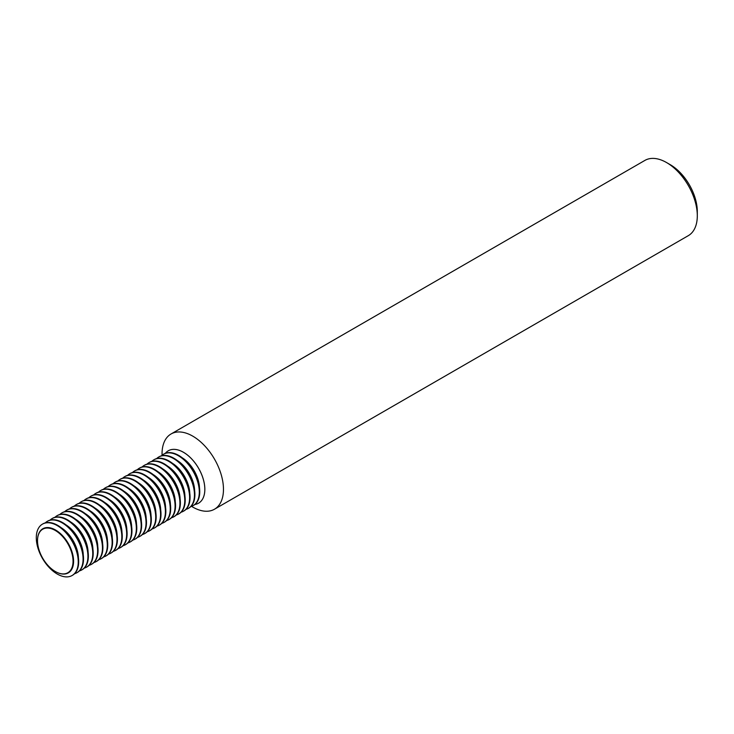 <?xml version="1.0" encoding="UTF-8"?>
<svg xmlns="http://www.w3.org/2000/svg" width="734" height="734" viewBox="0 0 734 734"><rect width="100%" height="100%" fill="white"/><g stroke="black" fill="none" stroke-linecap="round" stroke-linejoin="round"><path stroke-width="1.1" d="M194.886 504.478A30.268 17.478 -120 0 0 198.556 503.203A30.268 17.478 -120 0 0 203.199 478.953A30.268 17.478 -120 0 0 183.427 452.282A30.268 17.478 -120 0 0 168.288 450.777A30.268 17.478 -120 0 0 165.352 453.318M168.288 450.777L168.306 450.768A30.268 17.478 60 0 1 168.306 450.768A30.268 17.478 60 0 1 183.445 452.263A30.268 17.478 60 0 1 203.217 478.935A30.268 17.478 60 0 1 198.575 503.194A30.268 17.478 60 0 1 198.565 503.203L198.575 503.194M192.748 507.066L191.537 506.368L192.758 507.066A43.434 25.075 60 0 1 192.748 507.066A43.434 25.075 60 0 0 214.475 509.222L688.308 235.66A43.434 25.075 -120 0 0 697.3 215.768A43.434 25.075 -120 0 0 666.591 162.572L666.591 162.572A43.434 25.075 -120 0 0 644.874 160.425L171.04 433.987A43.434 25.075 60 0 1 192.758 436.143A43.434 25.075 60 0 1 221.127 474.412A43.434 25.075 60 0 1 214.475 509.222M670.28 164.71L666.591 162.572L670.28 164.71A38.214 22.066 60 0 1 697.3 211.511L697.3 215.768M161.471 455.805A29.663 17.121 60 0 1 163.498 454.245A29.663 17.121 60 0 1 178.334 455.713A29.663 17.121 60 0 1 197.703 481.853A29.663 17.121 60 0 1 193.161 505.616A29.663 17.121 60 0 1 190.794 506.598M163.728 454.126A29.663 17.121 60 0 1 163.948 453.988A29.663 17.121 60 0 1 178.775 455.456A29.663 17.121 60 0 1 198.152 481.596A29.663 17.121 60 0 1 193.602 505.359A29.663 17.121 60 0 1 193.381 505.487M156.626 458.594A29.663 17.121 60 0 1 158.663 457.043A29.663 17.121 60 0 1 173.49 458.511A29.663 17.121 60 0 1 192.868 484.642A29.663 17.121 60 0 1 188.317 508.414A29.663 17.121 60 0 1 185.95 509.396M158.883 456.915A29.663 17.121 60 0 1 159.104 456.787A29.663 17.121 60 0 1 173.93 458.255A29.663 17.121 60 0 1 193.308 484.394A29.663 17.121 60 0 1 188.757 508.157A29.663 17.121 60 0 1 188.537 508.277M151.782 461.392A29.663 17.121 60 0 1 153.819 459.842A29.663 17.121 60 0 1 168.646 461.31A29.663 17.121 60 0 1 188.023 487.44A29.663 17.121 60 0 1 183.472 511.203A29.663 17.121 60 0 1 181.114 512.194M154.039 459.713A29.663 17.121 60 0 1 154.259 459.585A29.663 17.121 60 0 1 169.086 461.053A29.663 17.121 60 0 1 188.464 487.183A29.663 17.121 60 0 1 183.922 510.956A29.663 17.121 60 0 1 183.693 511.075M146.938 464.191A29.663 17.121 60 0 1 148.974 462.631A29.663 17.121 60 0 1 163.801 464.099A29.663 17.121 60 0 1 183.179 490.239A29.663 17.121 60 0 1 178.637 514.002A29.663 17.121 60 0 1 176.27 514.993M149.195 462.512A29.663 17.121 60 0 1 149.415 462.374A29.663 17.121 60 0 1 164.251 463.851A29.663 17.121 60 0 1 183.619 489.982A29.663 17.121 60 0 1 179.078 513.745A29.663 17.121 60 0 1 178.857 513.873M142.093 466.98A29.663 17.121 60 0 1 144.13 465.429A29.663 17.121 60 0 1 158.966 466.897A29.663 17.121 60 0 1 178.334 493.037A29.663 17.121 60 0 1 173.793 516.8A29.663 17.121 60 0 1 171.426 517.782M144.359 465.301A29.663 17.121 60 0 1 144.58 465.173A29.663 17.121 60 0 1 159.406 466.641A29.663 17.121 60 0 1 178.784 492.78A29.663 17.121 60 0 1 174.233 516.543A29.663 17.121 60 0 1 174.013 516.672M137.258 469.778A29.663 17.121 60 0 1 139.286 468.228A29.663 17.121 60 0 1 154.122 469.696A29.663 17.121 60 0 1 173.49 495.826A29.663 17.121 60 0 1 168.948 519.599A29.663 17.121 60 0 1 166.581 520.58M139.515 468.099A29.663 17.121 60 0 1 139.735 467.971A29.663 17.121 60 0 1 154.562 469.439A29.663 17.121 60 0 1 173.94 495.569A29.663 17.121 60 0 1 169.389 519.342A29.663 17.121 60 0 1 169.169 519.461M132.414 472.577A29.663 17.121 60 0 1 134.45 471.017A29.663 17.121 60 0 1 149.277 472.494A29.663 17.121 60 0 1 168.655 498.625A29.663 17.121 60 0 1 164.104 522.388A29.663 17.121 60 0 1 161.746 523.379M134.671 470.898A29.663 17.121 60 0 1 134.891 470.769A29.663 17.121 60 0 1 149.718 472.237A29.663 17.121 60 0 1 169.095 498.368A29.663 17.121 60 0 1 164.544 522.131A29.663 17.121 60 0 1 164.324 522.259M127.569 475.375A29.663 17.121 60 0 1 129.606 473.815A29.663 17.121 60 0 1 144.433 475.283A29.663 17.121 60 0 1 163.81 501.423A29.663 17.121 60 0 1 159.26 525.186A29.663 17.121 60 0 1 156.902 526.177M129.826 473.696A29.663 17.121 60 0 1 130.046 473.558A29.663 17.121 60 0 1 144.873 475.026A29.663 17.121 60 0 1 164.251 501.166A29.663 17.121 60 0 1 159.709 524.929A29.663 17.121 60 0 1 159.48 525.058M122.725 478.164A29.663 17.121 60 0 1 124.762 476.614A29.663 17.121 60 0 1 139.588 478.082A29.663 17.121 60 0 1 158.966 504.221A29.663 17.121 60 0 1 154.424 527.985A29.663 17.121 60 0 1 152.057 528.966M124.982 476.485A29.663 17.121 60 0 1 125.202 476.357A29.663 17.121 60 0 1 140.038 477.825A29.663 17.121 60 0 1 159.406 503.964A29.663 17.121 60 0 1 154.865 527.728A29.663 17.121 60 0 1 154.645 527.856M117.88 480.963A29.663 17.121 60 0 1 119.917 479.412A29.663 17.121 60 0 1 134.753 480.88A29.663 17.121 60 0 1 154.122 507.011A29.663 17.121 60 0 1 149.58 530.774A29.663 17.121 60 0 1 147.213 531.765M120.147 479.284A29.663 17.121 60 0 1 120.367 479.155A29.663 17.121 60 0 1 135.194 480.623A29.663 17.121 60 0 1 154.571 506.754A29.663 17.121 60 0 1 150.02 530.526A29.663 17.121 60 0 1 149.8 530.645M113.045 483.761A29.663 17.121 60 0 1 115.082 482.201A29.663 17.121 60 0 1 129.909 483.669A29.663 17.121 60 0 1 149.277 509.809A29.663 17.121 60 0 1 144.736 533.572A29.663 17.121 60 0 1 142.368 534.563M115.302 482.082A29.663 17.121 60 0 1 115.522 481.944A29.663 17.121 60 0 1 130.349 483.422A29.663 17.121 60 0 1 149.727 509.552A29.663 17.121 60 0 1 145.176 533.315A29.663 17.121 60 0 1 144.956 533.444M108.201 486.55A29.663 17.121 60 0 1 110.238 485A29.663 17.121 60 0 1 125.064 486.468A29.663 17.121 60 0 1 144.442 512.607A29.663 17.121 60 0 1 139.891 536.37A29.663 17.121 60 0 1 137.533 537.352M110.458 484.871A29.663 17.121 60 0 1 110.678 484.743A29.663 17.121 60 0 1 125.505 486.211A29.663 17.121 60 0 1 144.882 512.35A29.663 17.121 60 0 1 140.332 536.114A29.663 17.121 60 0 1 140.111 536.242M103.356 489.349A29.663 17.121 60 0 1 105.393 487.798A29.663 17.121 60 0 1 120.22 489.266A29.663 17.121 60 0 1 139.598 515.396A29.663 17.121 60 0 1 135.047 539.169A29.663 17.121 60 0 1 132.689 540.151M105.613 487.67A29.663 17.121 60 0 1 105.834 487.541A29.663 17.121 60 0 1 120.66 489.009A29.663 17.121 60 0 1 140.038 515.149A29.663 17.121 60 0 1 135.496 538.912A29.663 17.121 60 0 1 135.267 539.031M98.512 492.147A29.663 17.121 60 0 1 100.549 490.587A29.663 17.121 60 0 1 115.376 492.064A29.663 17.121 60 0 1 134.753 518.195A29.663 17.121 60 0 1 130.212 541.958A29.663 17.121 60 0 1 127.844 542.949M100.769 490.468A29.663 17.121 60 0 1 100.989 490.34A29.663 17.121 60 0 1 115.825 491.808A29.663 17.121 60 0 1 135.194 517.938A29.663 17.121 60 0 1 130.652 541.71A29.663 17.121 60 0 1 130.432 541.83M93.668 494.945A29.663 17.121 60 0 1 95.704 493.386A29.663 17.121 60 0 1 110.54 494.854A29.663 17.121 60 0 1 129.909 520.993A29.663 17.121 60 0 1 125.367 544.756A29.663 17.121 60 0 1 123 545.747M95.934 493.266A29.663 17.121 60 0 1 96.154 493.129A29.663 17.121 60 0 1 110.981 494.597A29.663 17.121 60 0 1 130.358 520.736A29.663 17.121 60 0 1 125.808 544.5A29.663 17.121 60 0 1 125.587 544.628M88.832 497.735A29.663 17.121 60 0 1 90.869 496.184A29.663 17.121 60 0 1 105.696 497.652A29.663 17.121 60 0 1 125.074 523.792A29.663 17.121 60 0 1 120.523 547.555A29.663 17.121 60 0 1 118.156 548.537M91.089 496.056A29.663 17.121 60 0 1 91.31 495.927A29.663 17.121 60 0 1 106.136 497.395A29.663 17.121 60 0 1 125.514 523.535A29.663 17.121 60 0 1 120.963 547.298A29.663 17.121 60 0 1 120.743 547.426M83.988 500.533A29.663 17.121 60 0 1 86.025 498.982A29.663 17.121 60 0 1 100.852 500.45A29.663 17.121 60 0 1 120.229 526.581A29.663 17.121 60 0 1 115.678 550.353A29.663 17.121 60 0 1 113.32 551.335M86.245 498.854A29.663 17.121 60 0 1 86.465 498.725A29.663 17.121 60 0 1 101.292 500.193A29.663 17.121 60 0 1 120.67 526.324A29.663 17.121 60 0 1 116.119 550.096A29.663 17.121 60 0 1 115.899 550.216M79.144 503.331A29.663 17.121 60 0 1 81.18 501.772A29.663 17.121 60 0 1 96.007 503.24A29.663 17.121 60 0 1 115.385 529.379A29.663 17.121 60 0 1 110.834 553.142A29.663 17.121 60 0 1 108.476 554.133M81.401 501.652A29.663 17.121 60 0 1 81.621 501.524A29.663 17.121 60 0 1 96.448 502.992A29.663 17.121 60 0 1 115.825 529.122A29.663 17.121 60 0 1 111.284 552.885A29.663 17.121 60 0 1 111.054 553.014M74.299 506.13A29.663 17.121 60 0 1 76.336 504.57A29.663 17.121 60 0 1 91.163 506.038A29.663 17.121 60 0 1 110.54 532.178A29.663 17.121 60 0 1 105.999 555.941A29.663 17.121 60 0 1 103.632 556.923M76.556 504.441A29.663 17.121 60 0 1 76.776 504.313A29.663 17.121 60 0 1 91.612 505.781A29.663 17.121 60 0 1 110.981 531.921A29.663 17.121 60 0 1 106.439 555.684A29.663 17.121 60 0 1 106.219 555.812M69.455 508.919A29.663 17.121 60 0 1 71.492 507.368A29.663 17.121 60 0 1 86.328 508.836A29.663 17.121 60 0 1 105.696 534.967A29.663 17.121 60 0 1 101.154 558.739A29.663 17.121 60 0 1 98.787 559.721M71.721 507.24A29.663 17.121 60 0 1 71.941 507.111A29.663 17.121 60 0 1 86.768 508.579A29.663 17.121 60 0 1 106.146 534.719A29.663 17.121 60 0 1 101.595 558.482A29.663 17.121 60 0 1 101.375 558.602M64.62 511.717A29.663 17.121 60 0 1 66.656 510.167A29.663 17.121 60 0 1 81.483 511.635A29.663 17.121 60 0 1 100.861 537.765A29.663 17.121 60 0 1 96.31 561.528A29.663 17.121 60 0 1 93.943 562.519M66.877 510.038A29.663 17.121 60 0 1 67.097 509.91A29.663 17.121 60 0 1 81.924 511.378A29.663 17.121 60 0 1 101.301 537.508A29.663 17.121 60 0 1 96.75 561.281A29.663 17.121 60 0 1 96.53 561.4M59.775 514.516A29.663 17.121 60 0 1 61.812 512.956A29.663 17.121 60 0 1 76.639 514.424A29.663 17.121 60 0 1 96.016 540.563A29.663 17.121 60 0 1 91.466 564.327A29.663 17.121 60 0 1 89.108 565.318M62.032 512.837A29.663 17.121 60 0 1 62.252 512.699A29.663 17.121 60 0 1 77.079 514.167A29.663 17.121 60 0 1 96.457 540.307A29.663 17.121 60 0 1 91.906 564.07A29.663 17.121 60 0 1 91.686 564.198M54.931 517.305A29.663 17.121 60 0 1 56.968 515.754A29.663 17.121 60 0 1 71.794 517.222A29.663 17.121 60 0 1 91.172 543.362A29.663 17.121 60 0 1 86.621 567.125A29.663 17.121 60 0 1 84.263 568.107M57.188 515.626A29.663 17.121 60 0 1 57.408 515.497A29.663 17.121 60 0 1 72.235 516.965A29.663 17.121 60 0 1 91.612 543.105A29.663 17.121 60 0 1 87.071 566.868A29.663 17.121 60 0 1 86.841 566.997M50.086 520.103A29.663 17.121 60 0 1 52.123 518.553A29.663 17.121 60 0 1 66.95 520.021A29.663 17.121 60 0 1 86.328 546.151A29.663 17.121 60 0 1 81.786 569.923A29.663 17.121 60 0 1 79.419 570.905M52.343 518.424A29.663 17.121 60 0 1 52.564 518.296A29.663 17.121 60 0 1 67.4 519.764A29.663 17.121 60 0 1 86.768 545.894A29.663 17.121 60 0 1 82.226 569.667A29.663 17.121 60 0 1 82.006 569.786M45.242 522.902A29.663 17.121 60 0 1 47.279 521.342A29.663 17.121 60 0 1 62.115 522.819A29.663 17.121 60 0 1 81.483 548.949A29.663 17.121 60 0 1 76.942 572.713A29.663 17.121 60 0 1 74.574 573.704M47.508 521.223A29.663 17.121 60 0 1 47.728 521.094A29.663 17.121 60 0 1 62.555 522.562A29.663 17.121 60 0 1 81.933 548.693A29.663 17.121 60 0 1 77.382 572.456A29.663 17.121 60 0 1 77.162 572.584M57.27 525.608A29.663 17.121 60 0 1 76.648 551.748A29.663 17.121 60 0 1 72.097 575.511A29.663 17.121 60 0 1 57.27 574.043A29.663 17.121 60 0 1 37.893 547.903A29.663 17.121 60 0 1 42.444 524.14A29.663 17.121 60 0 1 57.27 525.608M55.279 571.492A25.13 14.506 60 0 1 39.728 532.067A25.13 14.506 60 0 1 55.279 530.462A25.13 14.506 60 0 1 72.483 555.776A25.13 14.506 60 0 1 63.886 573.896A25.13 14.506 60 0 1 55.279 571.492M42.664 524.021A29.663 17.121 60 0 1 42.884 523.883A29.663 17.121 60 0 1 57.711 525.351A29.663 17.121 60 0 1 77.088 551.491A29.663 17.121 60 0 1 72.538 575.254A29.663 17.121 60 0 1 72.317 575.383M162.04 455.273L162.04 453.869A43.434 25.075 60 0 1 171.04 433.987M182.17 457.741A25.479 14.708 60 0 1 199.474 487.706M177.325 460.53A25.479 14.708 60 0 1 194.629 490.505M172.481 463.328A25.479 14.708 60 0 1 189.785 493.303M167.636 466.127A25.479 14.708 60 0 1 184.94 496.092M162.792 468.916A25.479 14.708 60 0 1 180.096 498.891M157.957 471.714A25.479 14.708 60 0 1 175.261 501.689M153.112 474.513A25.479 14.708 60 0 1 170.416 504.487M148.268 477.311A25.479 14.708 60 0 1 165.572 507.277M143.424 480.1A25.479 14.708 60 0 1 160.728 510.075M138.579 482.899A25.479 14.708 60 0 1 155.883 512.873M133.744 485.697A25.479 14.708 60 0 1 151.048 515.663M128.9 488.486A25.479 14.708 60 0 1 146.204 518.461M124.055 491.285A25.479 14.708 60 0 1 141.359 521.259M119.211 494.083A25.479 14.708 60 0 1 136.515 524.058M114.366 496.881A25.479 14.708 60 0 1 131.67 526.847M109.531 499.671A25.479 14.708 60 0 1 126.835 529.645M104.687 502.469A25.479 14.708 60 0 1 121.991 532.444M99.842 505.267A25.479 14.708 60 0 1 117.146 535.233M94.998 508.056A25.479 14.708 60 0 1 112.302 538.031M90.154 510.855A25.479 14.708 60 0 1 107.458 540.83M85.318 513.653A25.479 14.708 60 0 1 102.622 543.628M80.474 516.452A25.479 14.708 60 0 1 97.778 546.417M75.63 519.241A25.479 14.708 60 0 1 92.934 549.216M70.785 522.039A25.479 14.708 60 0 1 88.089 552.014M65.941 524.838A25.479 14.708 60 0 1 83.254 554.803M61.105 527.636A25.479 14.708 60 0 1 78.41 557.601M37.682 537.93A25.479 14.708 60 0 1 55.564 530.012A25.479 14.708 60 0 1 73.547 559.914A25.479 14.708 60 0 1 57.784 572.74"/></g></svg>

